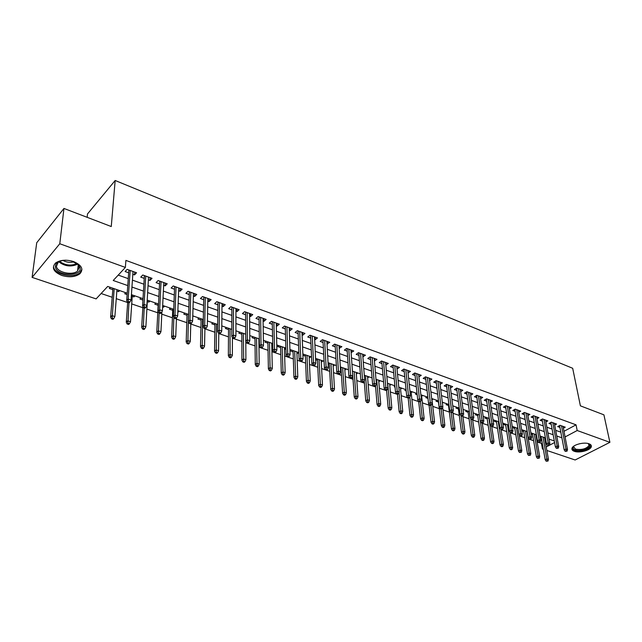 <?xml version="1.0" encoding="UTF-8"?>
<svg xmlns="http://www.w3.org/2000/svg" width="642" height="642" viewBox="0 0 642 642"><rect width="100%" height="100%" fill="white"/><g stroke="black" fill="none" stroke-linecap="round" stroke-linejoin="round"><path stroke-width="0.96" d="M73.661 261.583C81.791 265.202 83.837 269.295 79.817 273.845C75.178 277.063 69.159 277.601 61.76 275.45C53.414 271.855 51.352 267.706 55.565 262.995C60.308 259.858 66.343 259.384 73.661 261.583M589.003 443.774C590.857 444.473 591.627 445.452 591.314 446.72C590.624 450.275 579.413 453.292 574.349 451.326C572.423 450.636 571.637 449.625 571.974 448.309C572.696 444.794 583.979 441.768 589.003 443.774M87.16 217.325L87.505 213.947L115.167 180.49L572.68 368.283L580.392 405.84L603.905 414.828L609.9 442.33L575.136 459.985L546.856 450.467M543.341 449.288L542.45 448.991L543.22 448.581M537.145 441.945L541.455 443.413L542.45 448.991M101.131 293.506L112.198 297.278M116.266 298.658L127.67 302.543M131.722 303.923L142.853 307.711M146.89 309.083L157.763 312.782M161.784 314.155L172.409 317.774M176.414 319.138L186.798 322.669M190.786 324.025L200.93 327.484M204.91 328.832L214.821 332.211M218.778 333.559L228.464 336.857M232.412 338.198L241.882 341.424M245.814 342.764L255.067 345.91M258.983 347.242L268.035 350.323M271.935 351.655L280.787 354.665M284.671 355.989L293.322 358.934M297.19 360.25L305.656 363.131M309.508 364.447L317.79 367.264M321.626 368.572L329.723 371.325M333.543 372.633L341.472 375.329M345.276 376.621L353.028 379.262M356.816 380.554L364.407 383.138M368.179 384.422L375.61 386.949M379.366 388.225L386.628 390.705M390.376 391.973L397.486 394.397M401.218 395.665L408.176 398.04M411.891 399.3L418.704 401.619M422.404 402.879L429.073 405.15M432.756 406.402L439.288 408.625M442.956 409.877L449.352 412.052M453.003 413.296L459.271 415.43M462.906 416.666L469.037 418.753M472.656 419.988L478.667 422.035M482.27 423.263L488.161 425.269M491.748 426.489L497.51 428.447M501.089 429.667L506.731 431.593M510.294 432.804L515.823 434.682M519.37 435.894L524.787 437.74M528.318 438.935L533.63 440.749M127.22 293.201L107.695 286.444L96.107 298.899L32.1 277.376L59.786 243.751L125.375 267.425L113.225 280.49L127.766 285.586M59.786 243.751L63.951 208.449L36.722 242.74L32.1 277.376M132.822 274.295L134.515 274.904L136.553 272.754L127.132 269.359L125.11 271.526L128.673 272.802M148.374 279.872L149.971 280.442L152.026 278.331L142.781 275.001L140.734 277.127L144.241 278.387M163.646 285.345L165.13 285.875L167.217 283.796L158.133 280.53L156.07 282.624L159.521 283.86M178.628 290.714L180.025 291.211L182.127 289.173L173.212 285.963L171.125 288.025L174.528 289.245M193.346 295.986L194.638 296.452L196.765 294.445L188.01 291.291L185.899 293.322L189.254 294.526M207.799 301.17L208.995 301.596L211.138 299.621L202.543 296.524L200.416 298.522L203.723 299.71M221.988 306.258L223.103 306.651L225.262 304.709L216.819 301.668L214.669 303.634L217.927 304.798M235.927 311.25L236.954 311.619L239.129 309.701L230.839 306.715L228.672 308.65L231.882 309.805M249.626 316.161L250.565 316.498L252.755 314.612L244.61 311.675L242.427 313.585L245.597 314.716M263.084 320.984L263.942 321.297L266.149 319.435L258.14 316.554L255.949 318.432L259.071 319.547M276.309 325.727L277.095 326.008L279.31 324.178L271.438 321.337L269.231 323.191L272.312 324.298M289.309 330.389L290.015 330.638L292.246 328.832L284.51 326.048L282.287 327.869L285.329 328.961M302.093 334.972L302.727 335.196L304.966 333.415L297.358 330.678L295.127 332.476L298.121 333.543M314.652 339.474L315.214 339.674L317.469 337.925L309.99 335.228L307.751 336.994L310.704 338.053M327.011 343.903L329.771 342.346L322.412 339.698L320.157 341.448L323.07 342.491M339.161 348.261L341.865 346.704L334.626 344.104L332.363 345.821L335.236 346.849M351.11 352.546L353.758 350.989L346.648 348.429L344.369 350.123L347.21 351.142M362.866 356.759L365.467 355.211L358.461 352.691L356.182 354.36L358.982 355.363M374.438 360.9L376.982 359.36L370.089 356.872L367.794 358.525L370.562 359.512M385.818 364.985L388.314 363.436L381.533 360.997L379.229 362.626L381.966 363.605M397.021 368.998L399.468 367.457L392.792 365.049L390.48 366.654L393.177 367.625M408.047 372.954L410.439 371.413L403.874 369.046L401.555 370.627L404.219 371.582M418.648 374.366L418.921 376.846L421.248 375.305L414.788 372.97L412.461 374.535L415.093 375.474M429.586 380.642L431.889 379.133L425.526 376.838L423.19 378.379L425.79 379.31M440.099 384.365L442.362 382.905L436.095 380.65L433.759 382.167L436.327 383.089M450.451 388.041L452.682 386.62L446.511 384.397L444.168 385.898L446.704 386.805M460.651 391.652L462.842 390.28L456.767 388.097L454.416 389.574L456.927 390.472M470.698 395.215L472.849 393.891L466.862 391.732L464.511 393.193L466.991 394.084M480.585 398.73L482.712 397.438L476.813 395.312L474.454 396.756L476.902 397.631M490.336 402.189L492.422 400.937L486.612 398.842L484.253 400.271L486.676 401.138M499.941 405.6L501.996 404.388L496.266 402.325L493.907 403.73L496.298 404.588M509.403 408.962L511.425 407.782L505.784 405.752L503.416 407.14L505.784 407.983M518.728 412.276L520.718 411.129L515.157 409.131L512.798 410.503L515.133 411.337M527.917 415.551L529.883 414.435L524.402 412.453L522.034 413.809L524.345 414.644M536.977 418.769L538.911 417.685L533.51 415.735L531.143 417.075L533.422 417.894M545.909 421.946L547.819 420.895L542.49 418.969L540.123 420.293L542.378 421.104M554.712 425.084L556.598 424.057L551.342 422.163L548.974 423.471L551.205 424.266M540.243 437.154L541.238 437.499M531.103 434L532.547 434.498M521.834 430.798L523.728 431.456M513.728 426.914L512.525 427.588L514.796 428.366M504.636 423.768L503.44 424.45L505.727 425.245M495.415 420.574L494.22 421.272L496.531 422.067M486.058 417.34L484.862 418.046L487.206 418.849M476.573 414.058L475.377 414.772L477.744 415.583M466.943 410.728L465.755 411.45L468.146 412.276M457.176 407.349L455.989 408.079L458.412 408.914M447.265 403.914L446.078 404.653L448.525 405.503M437.202 400.439L436.014 401.186L438.494 402.044M426.986 396.9L425.807 397.663L427.981 398.409M421.545 395.023L421.682 396.234L422.861 395.472M416.618 393.321L415.438 394.084L417.172 394.678M411.121 391.419L411.185 392.615M406.065 389.694L404.917 390.456L406.185 390.89M400.544 387.76L400.552 388.948M394.958 386.283L394.236 386.765L395.031 387.038M389.806 384.036L389.75 385.216M378.892 380.265L378.78 381.436M367.818 376.437L367.641 377.592M356.567 372.545L356.318 373.684M345.131 368.588L345.211 369.848L344.826 369.712M340.412 368.195L341.03 368.404M333.519 364.568L333.591 365.836L333.142 365.683M328.126 363.95L329.338 364.367M321.714 360.483L321.778 361.767L321.265 361.582M315.623 359.64L317.445 360.266M309.725 356.334L309.781 357.618L309.195 357.417M302.904 355.251L305.359 356.101M297.535 352.121L297.583 353.413L296.933 353.188M291.291 349.962L290.16 350.853L293.081 351.856M285.136 347.836L285.176 349.136L284.462 348.887M278.764 345.629L277.641 346.528L280.594 347.555M272.545 343.478L272.569 344.778L271.783 344.513M266.021 341.215L264.905 342.138L267.899 343.173M253.068 336.737L251.953 337.668L254.994 338.719M258.887 340.059L259.344 340.22M239.883 332.179L238.784 333.126L241.865 334.185M226.482 327.54L225.39 328.495L228.512 329.579M212.847 322.822L211.756 323.793L214.926 324.892M198.964 318.023L197.888 319.01L201.098 320.117M184.848 313.135L183.781 314.139L187.039 315.262M178.115 310.808L177.818 312.084M170.475 308.168L169.416 309.179L172.722 310.327M163.662 305.809L163.598 307.173L162.619 306.836M155.837 303.104L154.794 304.139L158.149 305.295M148.944 300.721L148.872 302.093L147.323 301.563M140.943 297.952L139.908 299.003L142.925 300.047M133.969 295.537L133.873 296.917L132.228 296.355M125.768 292.704L124.749 293.771L127.124 294.59M541.455 443.413L542.217 442.996M545.218 441.391L545.973 440.982M540.042 436.014L545.411 437.868L544.657 438.293M536.447 435.067L535.982 435.316M531.536 433.069L530.998 433.366M522.692 430.012L521.786 430.517M453.228 405.985L452.795 406.25M443.253 402.534L442.394 403.072M433.133 399.027L431.978 399.765M412.429 391.869L411.249 392.639M401.844 388.201L400.664 388.988M391.09 384.486L389.919 385.28M380.168 380.706L379.005 381.508M369.078 376.87L367.914 377.681M357.811 372.97L356.655 373.796M346.367 369.014L345.211 369.848M334.739 364.993L333.591 365.836M322.926 360.908L321.778 361.767M310.921 356.751L309.781 357.618M303.618 354.224L302.888 354.793M298.715 352.53L297.583 353.413M285.915 348.55L285.176 349.136M193.346 316.081L192.76 316.626M179.126 311.161L178.059 312.164M164.649 306.154L163.598 307.173M149.915 301.05L148.872 302.093M134.908 295.858L133.873 296.917M119.629 290.577L118.601 291.653L116.86 291.043M110.32 287.359L109.309 288.443L112.815 289.654M563.997 431.304L576.051 424.835L125.896 260.395L125.375 267.425M118.24 275.097L128.256 278.652M132.421 280.129L143.888 284.197M148.037 285.674L159.232 289.646M163.365 291.107L174.287 294.991M178.412 296.452L189.077 300.231M193.186 301.692L203.594 305.383M207.687 306.836L217.855 310.447M221.931 311.892L231.858 315.415M235.919 316.859L245.621 320.302M249.666 321.738L259.143 325.101M263.172 326.529L272.433 329.811M276.445 331.24L285.489 334.45M289.486 335.87L298.329 339.008M302.31 340.421L310.945 343.486M314.917 344.89L323.359 347.884M327.308 349.288L335.565 352.217M339.498 353.614L347.571 356.479M351.487 357.867L359.376 360.668M363.276 362.056L370.996 364.792M374.88 366.173L382.431 368.853M386.299 370.225L393.674 372.841M397.534 374.206L404.749 376.774M408.585 378.13L415.647 380.642M419.475 381.998L426.376 384.446M430.188 385.802L436.945 388.193M440.733 389.542L447.346 391.885M451.125 393.225L457.594 395.52M461.349 396.86L467.681 399.107M471.429 400.431L477.624 402.63M481.348 403.954L487.414 406.105M491.13 407.421L497.068 409.532M500.76 410.84L506.57 412.902M510.254 414.21L515.943 416.233M519.603 417.533L525.172 419.507M528.823 420.799L534.28 422.733M537.908 424.025L543.252 425.919M546.872 427.203L552.096 429.057M555.699 430.341L560.819 432.154M563.395 428.174L565.249 427.171L560.073 425.309L557.697 426.593L559.912 427.387M63.951 208.449L111.267 226.538L115.167 180.49M576.051 424.835L577.19 430.517L609.9 442.33M565.088 436.953L577.19 430.517M131.947 287.054L143.471 291.099M147.644 292.559L158.887 296.5M163.044 297.96L174.014 301.804M178.155 303.257L188.868 307.012M192.993 308.457L203.45 312.124M207.559 313.569L217.774 317.148M221.867 318.584L231.834 322.083M235.919 323.512L245.653 326.922M249.714 328.351L259.232 331.681M263.276 333.102L272.569 336.36M276.606 337.772L285.682 340.958M289.694 342.363L298.57 345.476M302.567 346.881L311.242 349.922M315.222 351.318L323.696 354.288M327.661 355.676L335.951 358.581M339.899 359.969L347.996 362.81M351.928 364.183L359.849 366.959M363.765 368.331L371.509 371.052M375.409 372.416L382.977 375.072M386.861 376.437L394.268 379.029M398.136 380.385L405.375 382.921M409.227 384.277L416.313 386.757M420.149 388.105L427.074 390.537M430.894 391.869L437.675 394.252M441.479 395.584L448.108 397.904M451.896 399.236L458.388 401.507M462.16 402.831L468.508 405.062M472.263 406.378L478.475 408.553M482.214 409.869L488.297 411.995M492.021 413.304L497.975 415.39M501.675 416.69L507.509 418.728M511.201 420.028L516.898 422.027M520.574 423.319L526.159 425.269M529.819 426.553L535.284 428.471M538.927 429.747L544.28 431.625M547.907 432.901L553.147 434.738M556.758 436.006L561.894 437.804M554.303 440.95L549.046 439.128M536.391 434.746L530.91 432.852M527.234 431.584L521.633 429.65M517.95 428.374L512.228 426.392M508.528 425.108L502.686 423.094M498.962 421.802L492.992 419.74M489.26 418.448L483.161 416.337M479.405 415.037L473.178 412.878M469.406 411.578L463.034 409.371M459.255 408.063L452.746 405.816M448.943 404.5L442.29 402.197M438.47 400.881L431.673 398.522M427.837 397.197L420.887 394.79M417.035 393.458L409.925 391.002M406.065 389.662L398.794 387.15M394.91 385.81L387.479 383.234M383.587 381.886L375.979 379.262M372.071 377.905L364.295 375.217M360.363 373.853L352.418 371.108M348.47 369.744L340.332 366.927M336.368 365.555L328.054 362.674M324.074 361.302L315.559 358.356M311.563 356.976L302.855 353.959M298.843 352.57L289.927 349.489M285.899 348.092L276.774 344.939M272.73 343.542L263.397 340.308M259.328 338.904L249.77 335.597M245.693 334.185L235.911 330.799M231.81 329.386L221.795 325.919M217.678 324.499L207.422 320.944M203.289 319.515L192.785 315.88M188.636 314.452L177.874 310.72M173.709 309.284L162.683 305.472M158.502 304.027L147.203 300.119M143.014 298.666L131.433 294.662M546.222 446.984L554.6 442.531M118.714 290.256L118.601 291.653M407.863 370.482L408.119 372.978M396.908 366.534L397.149 369.046M385.778 362.521L386.002 365.049M374.463 358.453L374.679 360.989M362.971 354.312L363.171 356.864M351.294 350.107L351.479 352.675M339.425 345.829L339.586 348.413M327.356 341.48L327.508 344.08M315.094 337.066L315.214 339.674M302.615 332.572L302.727 335.196M289.927 327.998L290.015 330.638M277.031 323.351L277.095 326.008M263.902 318.625L263.942 321.297M250.549 313.818L250.565 316.498M236.954 308.922L236.954 311.619M223.127 303.939L223.103 306.651M209.051 298.867L208.995 301.596M194.719 293.707L194.638 296.452M180.121 288.451L180.025 291.211M165.267 283.098L165.13 285.875M150.124 277.641L149.971 280.442M134.708 272.088L134.515 274.904M559.567 425.582L564.198 449.914L565.939 449.007L561.493 425.815M566.188 450.844L565.225 451.35L567.063 451.141L566.188 450.844L565.939 449.007L567.504 449.544L563.05 426.376M564.198 449.914L565.225 451.35M567.063 451.141L567.504 449.544M546.206 461.229L548.019 461.028L546.206 461.229L545.218 459.808L546.904 458.926L548.469 459.447L544.528 437.563M547.144 460.739L542.971 437.025M545.218 459.808L541.037 436.359M548.469 459.447L548.019 461.028M588.16 443.526L588.465 443.67C594.468 446.375 581.491 452.417 575.144 449.938C572.8 449.007 572.415 447.699 573.988 446.013M573.964 446.038L573.611 446.728L575.505 449.143C581.78 450.13 586.307 448.894 589.091 445.452L588.2 443.542M571.902 448.654L574.221 450.419C579.244 452.369 590.383 449.368 591.073 445.837L591.146 445.283M71.527 260.949L78.661 264.961L80.098 267.85C82.016 276.967 56.56 276.172 55.421 267.04C55.292 262.955 58.671 260.676 65.564 260.195M60.404 261.013L58.181 262.273L56.424 266.358C57.074 272.465 72.506 275.787 77.586 270.988L79.263 267.112L77.923 264.44L76.334 263.011M74.047 261.808C70.179 262.819 66.471 262.353 62.916 260.419M53.591 266.976C54.442 274.567 73.581 278.636 79.849 272.69L81.919 269.263M550.86 422.428L555.41 446.912L557.152 445.997L552.794 422.685M557.4 447.843L556.429 448.357L558.283 448.148L557.4 447.843L557.152 445.997L558.741 446.543L554.367 423.255M555.41 446.912L556.429 448.357M558.283 448.148L558.741 446.543M542.041 419.226L546.494 443.871L548.228 442.94L543.967 419.507M548.485 444.802L547.514 445.315L548.412 445.62L549.383 445.107L548.485 444.802L548.228 442.94L549.849 443.494L545.564 420.077M546.494 443.871L547.514 445.315M549.383 445.107L549.849 443.494M533.085 415.976L537.45 440.781L539.184 439.842L535.019 416.281M539.432 441.712L538.469 442.234L539.376 442.547L540.347 442.025L539.432 441.712L539.184 439.842L540.821 440.404L536.64 416.867M537.45 440.781L538.469 442.234M540.347 442.025L540.821 440.404M524.008 412.678L528.27 437.651L530.003 436.696L525.934 413.007M530.26 438.582L529.289 439.112L530.212 439.425L531.183 438.895L530.26 438.582L530.003 436.696L531.672 437.266L527.58 413.6M528.27 437.651L529.289 439.112M531.183 438.895L531.672 437.266M537.426 458.348L539.248 458.147L537.426 458.348L536.439 456.919L538.124 456.037L539.713 456.558L535.853 434.562M538.365 457.858L534.272 434.016M536.439 456.919L532.346 433.35M539.713 456.558L539.248 458.147M528.518 455.435L530.356 455.226L528.518 455.435L527.531 453.998L529.217 453.1L530.83 453.629L527.058 431.52M529.457 454.937L525.461 430.967M527.531 453.998L523.535 430.301M530.83 453.629L530.356 455.226M519.49 452.474L521.328 452.265L519.49 452.474L518.503 451.037L520.181 450.122L521.818 450.66L519.185 434.794M520.421 451.968L516.513 427.877M518.503 451.037L514.603 427.211M521.818 450.66L521.328 452.265M510.326 449.472L511.249 449.777L512.18 449.264L510.326 449.472L509.339 448.028L511.016 447.105L512.677 447.651L510.205 432.251M511.257 448.967L507.445 424.739M509.339 448.028L505.543 424.081M512.677 447.651L512.18 449.264M514.796 409.339L518.961 434.465L520.694 433.502L516.722 409.692M520.943 435.404L519.98 435.934L520.919 436.255L521.882 435.725L520.943 435.404L520.694 433.502L522.379 434.08L518.391 410.294M518.961 434.465L519.98 435.934M521.882 435.725L522.379 434.08M501.033 446.431L501.964 446.736L502.903 446.222L501.964 445.909L501.033 446.431L500.046 444.97L501.723 444.039L503.408 444.601L501.057 429.498M501.964 445.909L498.248 421.553M500.046 444.97L496.354 420.903M503.408 444.601L502.903 446.222M505.455 405.945L509.507 431.239L511.241 430.268L507.381 406.322M511.489 432.178L510.526 432.716L511.481 433.045L512.444 432.507L511.489 432.178L511.241 430.268L512.958 430.854L509.074 406.932M509.507 431.239L510.526 432.716M512.444 432.507L512.958 430.854M491.603 443.341L492.55 443.654L493.481 443.132L492.534 442.819L491.603 443.341L490.616 441.881L492.294 440.934L494.003 441.495L491.724 426.312M492.534 442.819L488.923 418.327M490.616 441.881L487.029 417.677M494.003 441.495L493.481 443.132M495.977 402.502L499.917 427.965L501.651 426.978L497.895 402.911M501.9 428.904L500.937 429.45L501.9 429.779L502.863 429.233L501.9 428.904L501.651 426.978L503.392 427.572L499.612 403.529M499.917 427.965L500.937 429.45M502.863 429.233L503.392 427.572M482.03 440.211L482.993 440.524L483.924 439.995L482.961 439.682L482.03 440.211L481.051 438.735L482.728 437.78L484.461 438.35L482.246 423.086M482.961 439.682L480.36 421.353M481.051 438.735L477.576 414.403M484.461 438.35L483.924 439.995M486.355 399.003L490.191 424.643L491.916 423.64L488.273 399.444M492.157 425.582L491.202 426.136L492.181 426.473L493.144 425.919L492.157 425.582L491.916 423.64L493.682 424.25L490.015 400.07M490.191 424.643L491.202 426.136M493.144 425.919L493.682 424.25M472.327 437.025L473.298 437.346L474.229 436.817L473.25 436.496L472.327 437.025L471.348 435.549L473.018 434.586L474.775 435.164L472.592 419.523M473.25 436.496L470.811 418.64M471.348 435.549L467.986 411.089M474.775 435.164L474.229 436.817M476.589 395.448L480.304 421.272L482.03 420.253L478.499 395.921M482.278 422.211L481.315 422.773L482.311 423.11L483.274 422.548L482.278 422.211L482.03 420.253L483.819 420.871L480.272 396.563M480.304 421.272L481.315 422.773M483.274 422.548L483.819 420.871M462.473 433.799L463.46 434.128L464.391 433.583L463.396 433.262L462.473 433.799L461.494 432.315L463.163 431.336L464.944 431.922L462.794 415.831M463.396 433.262L461.108 415.888M461.494 432.315L458.252 407.718M464.944 431.922L464.391 433.583M466.678 391.845L470.273 417.846L471.998 416.818L468.588 392.35M472.239 418.785L471.284 419.354L472.295 419.699L473.25 419.13L472.239 418.785L471.998 416.818L473.812 417.444L470.385 393M470.273 417.846L471.284 419.354M473.25 419.13L473.812 417.444M452.466 430.525L453.477 430.854L454.4 430.309L453.396 429.979L452.466 430.525L451.495 429.033L453.156 428.037L454.969 428.639L452.827 411.907M453.396 429.979L451.182 412.509M451.495 429.033L448.373 404.3M454.969 428.639L454.4 430.309M456.623 388.185L460.089 414.363L461.807 413.328L458.524 388.731M462.055 415.31L461.092 415.888L462.12 416.233L463.075 415.655L462.055 415.31L461.807 413.328L463.652 413.962L460.346 389.381M460.089 414.363L461.092 415.888M463.075 415.655L463.652 413.962M442.314 427.203L443.341 427.532L444.264 426.978L443.237 426.641L442.314 427.203L441.343 425.702L443.004 424.691L444.842 425.301L442.651 407.413M443.237 426.641L441.11 409.074M441.343 425.702L438.35 400.833M444.842 425.301L444.264 426.978M446.407 384.47L449.745 410.832L451.462 409.781L448.301 385.048M451.703 411.779L450.748 412.365L451.791 412.718L452.746 412.132L451.703 411.779L451.462 409.781L453.34 410.423L450.154 385.714M449.745 410.832L450.748 412.365M452.746 412.132L453.34 410.423M432.01 423.824L433.045 424.161L433.968 423.6L432.933 423.263L432.01 423.824L431.039 422.316L432.7 421.296L434.562 421.914L431.841 398.586M432.933 423.263L430.854 405.383M431.039 422.316L428.968 404.219M434.562 421.914L433.968 423.6M436.038 380.69L439.24 407.245L440.958 406.177L437.924 381.308M441.198 408.192L440.243 408.785L441.303 409.147L442.25 408.553L441.198 408.192L440.958 406.177L442.86 406.835L439.81 381.99M439.24 407.245L440.243 408.785M442.25 408.553L442.86 406.835M421.545 420.398L422.596 420.743L423.519 420.173L422.46 419.828L421.545 420.398L420.582 418.881L422.235 417.846L424.129 418.472L421.529 395.015M422.46 419.828L420.43 401.435M420.582 418.881L418.68 401.378M424.129 418.472L423.519 420.173M425.51 376.854L428.575 403.609L430.284 402.526L427.395 377.512M430.517 404.548L429.57 405.15L430.646 405.511L431.593 404.917L430.517 404.548L430.284 402.526L432.218 403.184L429.297 378.202M428.575 403.609L429.57 405.15M431.593 404.917L432.218 403.184M410.92 416.915L411.987 417.268L412.902 416.69L411.835 416.337L410.92 416.915L409.957 415.39L411.602 414.347L413.528 414.981L411.065 391.395M411.835 416.337L409.837 397.278M409.957 415.39L408.16 397.855M413.528 414.981L412.902 416.69M414.82 372.986L417.733 399.902L419.435 398.81L416.69 373.66M419.675 400.849L418.728 401.459L419.82 401.828L420.767 401.218L419.675 400.849L419.435 398.81L421.401 399.485L418.632 374.358M417.733 399.902L418.728 401.459M420.767 401.218L421.401 399.485M400.127 413.384L401.21 413.737L402.125 413.151L401.041 412.798L400.127 413.384L399.172 411.851L400.809 410.792L402.767 411.434L400.431 387.72M401.041 412.798L399.027 392.495M399.172 411.851L397.47 394.212M402.767 411.434L402.125 413.151M403.97 369.078L406.723 396.146L408.424 395.031L405.824 369.744M408.657 397.085L407.71 397.703L408.826 398.08L409.765 397.47L408.657 397.085L408.424 395.031L410.415 395.721L407.79 370.45M406.723 396.146L407.71 397.703M409.765 397.47L410.415 395.721M389.164 409.797L390.272 410.158L391.179 409.564L390.079 409.203L389.164 409.797L388.209 408.248L389.846 407.18L391.837 407.83L389.638 383.98M390.079 409.203L387.68 383.306M388.209 408.248L386.588 390.208M391.837 407.83L391.179 409.564M392.944 365.105L395.536 392.326L397.229 391.195L394.782 365.763M397.462 393.265L396.523 393.891L397.647 394.276L398.594 393.65L397.462 393.265L397.229 391.195L399.26 391.893L396.78 366.486M395.536 392.326L396.523 393.891M398.594 393.65L399.26 391.893M378.026 406.145L379.149 406.514L380.056 405.913L378.94 405.543L378.026 406.145L377.079 404.596L378.716 403.513L380.73 404.171L378.676 380.192M378.94 405.543L376.685 379.502M377.079 404.596L375.522 385.946M380.73 404.171L380.056 405.913M381.741 361.069L384.165 388.442L385.85 387.303L383.563 361.727M386.083 389.389L385.144 390.015L386.291 390.408L387.23 389.774L386.083 389.389L385.85 387.303L387.912 388.009L385.593 362.457M384.165 388.442L385.144 390.015M387.23 389.774L387.912 388.009M366.718 402.446L367.858 402.815L368.765 402.205L367.625 401.828L366.718 402.446L365.771 400.881L367.401 399.781L369.447 400.456L367.537 376.34M367.625 401.828L365.515 375.642M365.771 400.881L364.247 381.091M369.447 400.456L368.765 402.205M370.354 356.968L372.609 384.494L374.294 383.338L372.159 357.618M374.519 385.441L373.588 386.083L374.751 386.476L375.69 385.834L374.519 385.441L374.294 383.338L376.389 384.052L374.222 358.364M372.609 384.494L373.588 386.083M375.69 385.834L376.389 384.052M355.227 398.674L356.382 399.059L357.281 398.441L356.125 398.056L355.227 398.674L354.28 397.109L355.901 395.994L357.987 396.676L356.23 372.424M356.125 398.056L354.175 371.718M354.28 397.109L352.458 371.124M357.987 396.676L357.281 398.441M358.79 352.803L360.86 380.489L362.537 379.31L360.571 353.445M362.77 381.428L361.831 382.078L363.019 382.48L363.95 381.829L362.77 381.428L362.537 379.31L364.672 380.04L362.674 354.199M360.86 380.489L361.831 382.078M363.95 381.829L364.672 380.04M343.542 394.854L344.722 395.239L345.621 394.613L344.441 394.228L343.542 394.854L342.603 393.273L344.224 392.142L346.335 392.84L344.738 368.452M344.441 394.228L342.651 367.73M342.603 393.273L340.95 367.144M346.335 392.84L345.621 394.613M347.033 348.566L348.919 376.405L350.588 375.217L348.799 349.208M350.821 377.352L349.89 378.01L351.094 378.419L352.025 377.761L350.821 377.352L350.588 375.217L352.755 375.955L350.933 349.97M348.919 376.405L349.89 378.01M352.025 377.761L352.755 375.955M331.673 390.962L332.869 391.355L333.76 390.721L332.564 390.328L331.673 390.962L330.742 389.381L332.347 388.233L334.498 388.94L333.062 364.415M332.564 390.328L330.943 363.677M330.742 389.381L329.266 363.099M334.498 388.94L333.76 390.721M335.084 344.264L336.777 372.264L338.438 371.052L336.825 344.89M338.663 373.203L337.74 373.877L338.968 374.294L339.891 373.62L338.663 373.203L338.438 371.052L340.645 371.806L339 345.677M336.777 372.264L337.74 373.877M339.891 373.62L340.645 371.806M319.604 387.014L320.823 387.415L321.714 386.765L320.494 386.372L319.604 387.014L318.681 385.417L320.278 384.253L322.469 384.975L321.201 360.306M320.494 386.372L319.042 359.56M318.681 385.417L317.381 358.99M322.469 384.975L321.714 386.765M322.934 339.891L324.427 368.051L326.088 366.823L324.659 340.509M326.313 368.99L325.39 369.664L326.634 370.089L327.556 369.415L326.313 368.99L326.088 366.823L328.327 367.585L326.866 341.303M324.427 368.051L325.39 369.664M327.556 369.415L328.327 367.585M307.341 382.993L308.577 383.402L309.46 382.744L308.224 382.343L307.341 382.993L306.419 381.396L308.016 380.208L310.238 380.947L309.139 356.133M308.224 382.343L306.948 355.379M306.419 381.396L305.311 354.809M310.238 380.947L309.46 382.744M310.584 335.437L311.876 363.757L313.521 362.513L312.285 336.055M313.737 364.696L312.823 365.386L314.09 365.82L315.005 365.129L313.737 364.696L313.521 362.513L315.8 363.292L314.532 336.857M311.876 363.757L312.823 365.386M315.005 365.129L315.8 363.292M294.871 378.908L296.123 379.326L297.005 378.66L295.745 378.25L294.871 378.908L293.956 377.295L295.537 376.1L297.8 376.846L296.885 351.896M295.745 378.25L294.654 351.126M293.956 377.295L293.033 350.564M297.8 376.846L297.005 378.66M298.024 330.919L299.1 359.4L300.737 358.132L299.702 331.521M300.954 360.339L300.047 361.037L301.331 361.478L302.246 360.772L300.954 360.339L300.737 358.132L303.056 358.926L301.981 332.339M299.1 359.4L300.047 361.037M302.246 360.772L303.056 358.926M285.249 326.313L286.099 354.962L287.728 353.678L286.902 326.914M287.945 355.893L287.038 356.607L288.354 357.056L289.261 356.342L287.945 355.893L287.728 353.678L290.088 354.488L289.221 327.749M286.099 354.962L287.038 356.607M289.261 356.342L290.088 354.488M272.248 321.634L272.882 350.444L274.503 349.144L273.885 322.22M274.712 351.383L273.813 352.105L275.145 352.554L276.044 351.832L274.712 351.383L274.503 349.144L276.895 349.962L276.245 323.07M272.882 350.444L273.813 352.105M276.044 351.832L276.895 349.962M282.183 374.759L283.459 375.177L284.342 374.503L283.058 374.085L282.183 374.759L281.276 373.138L282.849 371.919L285.152 372.681L284.422 347.587M283.058 374.085L282.159 346.8M281.276 373.138L280.562 346.247M285.152 372.681L284.342 374.503M269.287 370.53L270.587 370.956L271.454 370.273L270.154 369.848L269.287 370.53L268.388 368.901L269.953 367.673L272.288 368.444L271.751 343.205M270.154 369.848L269.447 342.403M268.388 368.901L267.875 341.857M272.288 368.444L271.454 370.273M256.166 366.237L257.49 366.67L258.357 365.98L257.033 365.547L256.166 366.237L255.275 364.6L256.824 363.348L259.207 364.126L258.87 338.743M257.033 365.547L256.527 337.933M255.275 364.6L254.978 337.395M259.207 364.126L258.357 365.98M259.031 316.875L259.424 345.853L261.029 344.529L260.636 317.453M261.246 346.784L260.347 347.515L261.703 347.98L262.602 347.25L261.246 346.784L261.029 344.529L263.477 345.364L263.043 318.312M259.424 345.853L260.347 347.515M262.602 347.25L263.477 345.364M242.82 361.863L244.161 362.305L245.027 361.607L243.679 361.165L242.82 361.863L241.93 360.218L243.478 358.95L245.894 359.745L245.806 341.311M243.679 361.165L243.382 333.391M241.93 360.218L241.857 332.861M245.894 359.745L245.027 361.607M245.581 312.028L245.725 341.175L247.322 339.835L247.162 312.598M247.531 342.106L246.64 342.852L248.029 343.318L248.911 342.579L247.531 342.106L247.322 339.835L249.81 340.685L249.602 313.473M245.725 341.175L246.64 342.852M248.911 342.579L249.81 340.685M229.234 357.417L230.606 357.867L231.457 357.153L230.093 356.703L229.234 357.417L228.359 355.756L229.892 354.472L232.356 355.283L232.412 337.58M230.093 356.703L230.021 328.76M228.359 355.756L228.52 328.247M232.356 355.283L231.457 357.153M231.89 307.093L231.786 336.416L233.375 335.052L233.447 307.654M233.576 337.339L232.693 338.101L234.097 338.575L234.98 337.82L233.576 337.339L233.375 335.052L235.903 335.918L235.935 308.553M231.786 336.416L232.693 338.101M234.98 337.82L235.903 335.918M215.415 352.891L216.811 353.349L217.662 352.627L216.266 352.169L215.415 352.891L214.548 351.222L216.073 349.914L218.577 350.741L218.778 333.358M216.266 352.169L216.418 324.058M214.548 351.222L214.942 323.552M218.577 350.741L217.662 352.627M217.959 302.077L217.59 331.569L219.163 330.181L219.484 302.623M219.363 332.492L218.489 333.262L219.925 333.752L220.8 332.981L219.363 332.492L219.163 330.181L221.739 331.063L222.012 303.538M217.59 331.569L218.489 333.262M220.8 332.981L221.739 331.063M201.355 348.285L202.768 348.75L203.61 348.012L202.19 347.547L201.355 348.285L200.489 346.608L201.997 345.284L204.549 346.118L204.91 328.64M202.19 347.547L202.575 319.275M200.489 346.608L201.131 318.769M204.549 346.118L203.61 348.012M203.779 296.973L203.137 326.634L204.694 325.221L205.271 297.511M204.894 327.556L204.028 328.335L205.488 328.832L206.355 328.054L204.894 327.556L204.694 325.221L207.318 326.12L207.847 298.434M203.137 326.634L204.028 328.335M206.355 328.054L207.318 326.12M187.031 343.598L188.475 344.072L189.31 343.326L187.865 342.852L187.031 343.598L186.18 341.913L187.681 340.557L190.273 341.416L190.794 323.809L191.645 323.03L190.152 322.525L189.294 323.319L190.778 323.825M187.865 342.852L188.491 314.395M186.18 341.913L187.079 313.906M190.273 341.416L189.31 343.326M189.342 291.765L188.411 321.602L189.96 320.173L190.802 292.295M190.152 322.525L189.96 320.173L192.632 321.088L193.427 293.242M188.411 321.602L189.294 323.319M191.645 323.03L192.632 321.088M172.457 338.824L173.926 339.305L174.752 338.543L173.284 338.061L172.457 338.824L171.615 337.122L173.099 335.758L175.739 336.625L176.454 318.103M173.284 338.061L173.838 317.325M171.615 337.122L172.778 308.962M175.739 336.625L174.752 338.543M174.64 286.476L173.42 316.482L174.953 315.029L176.06 286.99M175.138 317.405L174.287 318.207L175.804 318.721L176.654 317.918L175.138 317.405L174.953 315.029L177.673 315.96L178.733 287.953M173.42 316.482L174.287 318.207M176.654 317.918L177.673 315.96M157.611 333.96L159.112 334.45L159.93 333.68L158.43 333.19L157.611 333.96L156.776 332.259L158.245 330.863L160.941 331.753L161.904 311.731M158.43 333.19L159.136 313.047M156.776 332.259L158.213 303.923M160.941 331.753L159.93 333.68M159.665 281.076L158.141 311.266L159.657 309.789L161.054 281.581M159.842 312.181L158.999 312.999L160.54 313.529L161.383 312.71L159.842 312.181L159.657 309.789L162.426 310.744L163.774 282.56M158.141 311.266L158.999 312.999M161.383 312.71L162.426 310.744M142.492 329.009L144.017 329.507L144.827 328.728L143.302 328.222L142.492 329.009L141.673 327.292L143.126 325.879L145.87 326.786L147.403 300.183M143.302 328.222L144.193 307.959M141.673 327.292L142.917 306.667M145.87 326.786L144.827 328.728M144.41 275.587L142.572 305.953L144.073 304.452L145.766 276.076M144.257 306.86L143.423 307.695L144.988 308.232L145.83 307.398L144.257 306.86L144.073 304.452L146.898 305.415L148.535 277.071M142.572 305.953L143.423 307.695M145.83 307.398L146.898 305.415M127.1 323.969L128.649 324.475L129.451 323.68L127.894 323.167L127.1 323.969L126.281 322.244L127.718 320.807L130.519 321.722L132.324 294.967M127.894 323.167L128.97 302.775M126.281 322.244L127.686 302.334M130.519 321.722L129.451 323.68M128.865 269.985L126.699 300.536L128.183 299.003L130.182 270.459M128.368 301.443L127.541 302.286L129.138 302.831L129.965 301.989L128.368 301.443L128.183 299.003L131.064 299.991L133.014 271.478M126.699 300.536L127.541 302.286M129.965 301.989L131.064 299.991M111.411 318.833L112.992 319.347L113.778 318.536L112.198 318.023L111.411 318.833L110.609 317.092L112.029 315.631L114.878 316.57L116.964 289.654M112.198 318.023L114.172 288.691M110.609 317.092L112.928 288.258M114.878 316.57L113.778 318.536M582.326 443.277L579.317 443.807M77.682 264.167C71.013 267.144 64.722 266.358 58.823 261.816M59.578 261.39C65.067 265.371 70.893 266.101 77.048 263.573M79.817 273.845L79.937 272.609M588.81 444.079L589.091 445.452M78.228 264.809L77.586 270.988M77.923 264.44L78.661 264.961"/></g></svg>
